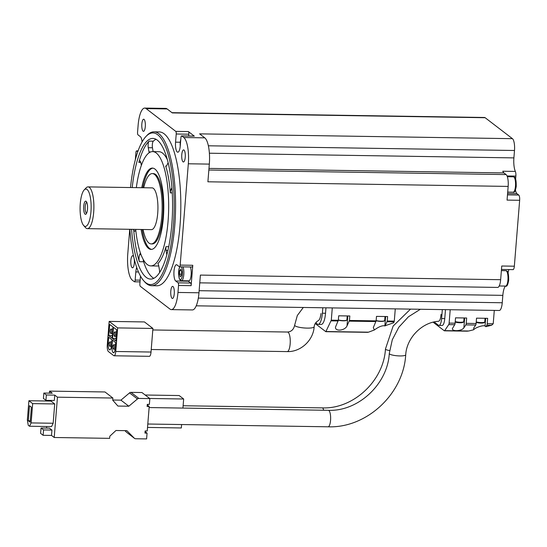 <?xml version="1.0" encoding="UTF-8"?>
<svg xmlns="http://www.w3.org/2000/svg" width="547" height="547" viewBox="0 0 547 547"><rect width="100%" height="100%" fill="white"/><g stroke="black" fill="none" stroke-linecap="round" stroke-linejoin="round"><path stroke-width="0.82" d="M45.927 400.342L46.358 394.982L43.849 393.054L43.418 398.414L45.927 400.342L54.331 400.472L54.762 395.112L57.456 397.184L112.887 398.031L112.716 400.178L117.92 406.059L128.839 406.223L137.441 398.961A2.195 2.051 -52.5 0 1 138.89 398.435L149.844 398.599L149.379 404.39L147.28 404.363L147.109 406.503L149.208 406.537L147.239 430.981L145.14 430.954L144.969 433.094L147.068 433.128L146.603 438.92L135.649 438.749A2.195 2.051 -52.5 0 1 134.288 438.174L126.87 430.674L115.95 430.503L109.817 436.205L109.646 438.352L54.215 437.497L57.456 397.184M49.387 393.143L49.551 391.112L52.252 393.184L43.849 393.054M46.577 428.096L46.707 426.51M48.751 401.033L48.806 400.39M51.944 430.065L49.435 428.137L41.039 428.014L40.608 433.374L43.117 435.303L51.514 435.426L51.944 430.065L43.548 429.935L41.039 428.014M51.514 435.426L54.215 437.497M29.517 426.243L51.562 426.585L53.162 423.255L54.714 403.959L50.946 401.067L28.902 400.725L27.35 420.028L28.259 425.279L29.517 426.243L31.117 422.92L53.162 423.255M108.798 335.626L112.08 338.142L112.983 326.935L109.701 324.419L108.798 335.626L112.279 335.673M112.552 338.504L115.827 341.02L116.73 329.814L113.448 327.297L112.552 338.504L116.026 338.552M113.749 355.646A5.497 1.627 -89.1 0 0 114.097 355.782A5.497 1.627 -89.1 0 0 115.752 351.489L117.646 327.899L109.174 321.397L107.28 344.986A5.497 1.627 -89.1 0 0 108.415 351.55L113.749 355.646M115.226 348.473L115.697 342.627L112.422 340.111L111.95 345.957A5.497 1.627 -89.1 0 0 113.085 352.521L113.229 352.63A5.497 1.627 -89.1 0 0 113.578 352.76A5.497 1.627 -89.1 0 0 115.226 348.473M111.479 345.595L111.95 339.749L108.668 337.232L108.197 343.078A5.497 1.627 -89.1 0 0 109.338 349.642L109.475 349.752A5.497 1.627 -89.1 0 0 109.824 349.882A5.497 1.627 -89.1 0 0 111.479 345.595M395.276 308.877L394.291 321.137L393.696 322.744L384.869 325.841C382.25 325.349 378.756 326.73 374.38 329.978L373.307 327.626L376.124 320.863L349.458 320.453L347.024 325.882C344.979 330.737 334.832 331.762 335.516 327.044L338.333 320.282L331.297 320.173L332.282 307.913M315.202 323.55L325.834 331.694L331.297 320.173M374.38 329.978L368.521 332.173L326.012 331.523M129.748 229.302L127.772 253.917A21.983 6.502 -89.1 0 0 132.319 280.18L134.364 281.746A2.195 0.65 -89.1 0 0 134.5 281.801A2.195 0.65 -89.1 0 0 135.164 280.085L135.82 271.921A8.246 2.441 -89.1 0 1 136.709 267.387M140.483 276.078L139.875 283.702A2.195 0.65 -89.1 0 0 140.326 286.327L169.973 309.082A21.983 6.502 -89.1 0 0 171.361 309.616A21.983 6.502 -89.1 0 0 177.973 292.454L178.534 285.466A2.195 0.65 -89.1 0 0 178.083 282.84L175.69 281.008A8.246 2.441 -89.1 0 1 173.932 272.037A8.246 2.441 -89.1 0 1 176.469 264.721A8.246 2.441 -89.1 0 1 176.989 264.926L179.375 266.758A2.195 0.65 -89.1 0 0 179.512 266.813A2.195 0.65 -89.1 0 0 180.175 265.097L188.325 163.779A21.983 6.502 -89.1 0 0 183.778 137.516L181.734 135.95A2.195 0.65 -89.1 0 0 181.59 135.895A2.195 0.65 -89.1 0 0 180.934 137.612L180.278 145.775A8.246 2.441 -89.1 0 1 177.796 152.21A8.246 2.441 -89.1 0 1 175.566 142.158L176.223 134.001A2.195 0.65 -89.1 0 0 175.772 131.376L146.124 108.614A21.983 6.502 -89.1 0 0 144.736 108.08A21.983 6.502 -89.1 0 0 138.124 125.242L137.564 132.23A2.195 0.65 -89.1 0 0 138.015 134.856L140.401 136.688A8.246 2.441 -89.1 0 1 142.09 141.919M316.002 322.443A14.29 4.226 -89.1 0 0 318.074 324.371L321.226 324.419A14.29 4.226 -89.1 0 0 325.527 313.26L325.964 307.817M494.29 310.402L493.244 323.468A2.195 2.051 -52.5 0 1 493.196 323.776L491.623 325.233L485.852 326.689L485.039 326.067C483.76 324.774 475.336 327.503 473.647 329.766L473.743 327.968L475.712 325.041A2.195 0.65 -89.1 0 0 476.102 323.516L466.235 323.366A2.195 0.65 90.9 0 1 465.846 324.891L463.877 327.817C461.962 331.106 451.843 331.755 452.403 328.556L454.714 324.72A2.195 0.65 -89.1 0 0 455.104 323.195L449.121 323.099L450.202 309.725M433.108 322.197L444.287 330.771A2.195 0.65 -89.1 0 0 444.424 330.826A2.195 0.65 -89.1 0 0 444.697 330.634L448.731 324.624A2.195 0.65 -89.1 0 0 449.121 323.099M473.647 329.766L468.724 331.003L444.697 330.634M434.147 321.951L438.4 325.212A8.793 2.598 -89.1 0 0 438.961 325.424L442.106 325.472A8.793 2.598 -89.1 0 0 444.752 318.607L445.477 309.65M493.196 323.776L487.233 323.687L487.664 318.327L476.533 318.156L476.102 323.516M466.235 323.366L466.666 318.005L455.535 317.834L455.104 323.195M466.933 331.12L468.724 331.003M501.469 269.459L513.024 269.637A4.397 1.299 -89.1 0 0 514.344 266.204L519.65 200.291A4.397 1.299 -89.1 0 0 518.741 195.04L516.949 193.665A8.246 2.441 -89.1 0 1 515.472 190.014M519.65 200.291L507.055 200.099L508.156 186.411A9.894 2.926 -89.1 0 0 506.105 174.589L208.845 170.028M188.325 163.779L209.323 164.107L207.901 181.795L508.156 186.411M187.942 280.837A8.246 2.441 -89.1 0 0 188.291 281.199L190.677 283.031A2.195 0.65 -89.1 0 1 191.135 285.664L192.776 265.288L180.175 265.097M199.771 282.847L497.674 287.421A9.894 2.926 -89.1 0 0 500.649 279.695L200.393 275.086L198.971 292.775A21.983 6.502 -89.1 0 1 192.359 309.937L171.361 309.616M500.649 279.695L501.749 266.006L514.344 266.204M138.035 150.958L136.723 150.945A2.195 0.65 -89.1 0 0 136.586 150.89A2.195 0.65 -89.1 0 0 135.923 152.606L135.355 159.601M143.225 259.428A4.397 1.299 -89.1 0 0 143.601 261.767A70.344 20.8 90.9 0 0 153.83 278.327M158.719 265.78A57.155 16.902 90.9 0 1 157.174 265.999L150.869 265.897A57.155 16.902 90.9 0 1 135.697 229.391M134.179 258.71A6.044 1.785 90.9 0 1 134.316 263.086A6.044 1.785 90.9 0 1 132.497 267.804A6.044 1.785 90.9 0 1 130.801 261.733A6.044 1.785 90.9 0 1 132.682 255.716A6.044 1.785 90.9 0 1 133.789 257.09M185.235 157.262A6.044 1.785 90.9 0 1 183.416 161.98A6.044 1.785 90.9 0 1 181.72 155.909A6.044 1.785 90.9 0 1 183.601 149.892A6.044 1.785 90.9 0 1 185.235 157.262M145.297 126.603A6.044 1.785 90.9 0 1 143.478 131.328A6.044 1.785 90.9 0 1 141.782 125.256A6.044 1.785 90.9 0 1 143.663 119.239A6.044 1.785 90.9 0 1 145.297 126.603M174.254 293.739A6.044 1.785 90.9 0 1 172.435 298.464A6.044 1.785 90.9 0 1 170.739 292.392A6.044 1.785 90.9 0 1 172.62 286.375A6.044 1.785 90.9 0 1 174.254 293.739M151.615 285.698L156.866 285.78A76.936 22.748 -89.1 0 0 180.011 225.713A76.936 22.748 -89.1 0 0 159.232 131.923L153.98 131.841A76.936 22.748 90.9 0 1 174.766 225.631A76.936 22.748 90.9 0 1 151.615 285.698A76.936 22.748 90.9 0 1 144.634 281.808L143.704 280.755A75.842 22.427 90.9 0 1 129.871 229.302M136.723 150.945L137.762 151.738M194.048 136.141A2.195 0.65 -89.1 0 1 194.192 136.087A2.195 0.65 -89.1 0 1 194.329 136.141L188.366 131.567L175.772 131.376M507.048 175.963L515.862 176.093A4.397 1.299 -89.1 0 0 515.356 171.43A12.752 3.767 -89.1 0 1 513.9 157.892L514.495 150.493A9.894 2.926 -89.1 0 0 512.45 138.671L199.593 133.865L204.776 137.844A21.983 6.502 -89.1 0 1 209.323 164.107M512.45 138.671L485.148 117.721A9.894 2.926 -89.1 0 0 484.526 117.475L171.99 112.675M146.124 108.614L167.122 108.935L172.298 112.914L485.148 117.721M515.862 176.093L515.63 179.026M508.949 269.568A8.246 2.441 -89.1 0 0 508.101 273.008M505.435 286.081A12.752 3.767 -89.1 0 0 502.837 295.359L199.135 290.689M196.236 305.821L499.267 310.477A9.894 2.926 -89.1 0 0 502.242 302.758L502.837 295.359M515.356 171.43L502.761 171.232A12.752 3.767 -89.1 0 0 503.944 172.927L506.105 174.589M167.122 108.935A21.983 6.502 -89.1 0 0 165.734 108.402L144.736 108.08M130.514 187.539A75.842 22.427 90.9 0 1 145.919 136.538L146.883 135.512A76.936 22.748 90.9 0 1 153.98 131.841M145.919 136.538A75.842 22.427 90.9 0 1 167.669 152.791A75.842 22.427 90.9 0 1 173.399 225.371A75.842 22.427 90.9 0 1 143.704 280.755M132.21 187.566A70.344 20.8 90.9 0 1 152.832 138.418A70.344 20.8 90.9 0 1 171.833 224.167A70.344 20.8 90.9 0 1 150.671 279.086A70.344 20.8 90.9 0 1 131.567 229.33M141.338 165.426L140.914 162.999A4.397 1.299 -89.1 0 0 139.854 160.955A4.397 1.299 -89.1 0 0 138.849 162.452A70.344 20.8 -89.1 0 1 149.105 141.133L153.304 141.194A70.344 20.8 90.9 0 1 155.97 139.28M133.666 229.357A70.344 20.8 -89.1 0 0 139.403 261.705L143.601 261.767M136.34 187.628A57.155 16.902 90.9 0 1 152.627 151.608L158.924 151.704A57.155 16.902 90.9 0 1 167.327 159.628M153.304 141.194A4.397 1.299 -89.1 0 0 152.469 147.779L153.133 151.615M152.627 151.608A57.155 16.902 90.9 0 1 168.066 221.275A57.155 16.902 90.9 0 1 150.869 265.897M141.755 187.71A40.669 12.027 90.9 0 1 152.374 168.093A40.669 12.027 90.9 0 1 163.362 217.665A40.669 12.027 90.9 0 1 151.122 249.411A40.669 12.027 90.9 0 1 141.112 229.473M159.587 272.591A4.397 1.299 -89.1 0 0 159.43 269.856L158.705 265.678A4.397 1.299 -89.1 0 0 157.789 263.668A57.155 16.902 -89.1 0 0 165.973 246.656L168.736 246.697M171.895 187.696L170.944 189.672A4.397 1.299 -89.1 0 0 170.308 192.852L172.237 192.886M170.308 192.852A57.155 16.902 -89.1 0 0 165.652 165.987L166.459 166.001M143.704 187.744A35.172 10.4 90.9 0 1 152.292 173.584L153.338 173.604A35.172 10.4 90.9 0 1 162.842 216.475A35.172 10.4 90.9 0 1 152.257 243.935L151.211 243.921A35.172 10.4 90.9 0 1 143.061 229.508M152.292 173.584A35.172 10.4 90.9 0 1 161.789 216.462A35.172 10.4 90.9 0 1 151.211 243.921M151.649 249.384A40.669 12.027 90.9 0 1 142.158 229.494M142.801 187.73A40.669 12.027 90.9 0 1 152.9 168.134M84.17 189.946L86.105 187.881A20.882 6.174 90.9 0 1 88.033 186.889L152.073 187.874A20.882 6.174 90.9 0 1 157.714 213.33A20.882 6.174 90.9 0 1 151.43 229.631L87.39 228.646A20.882 6.174 90.9 0 1 85.496 227.593L83.629 225.473A18.687 5.525 90.9 0 1 80.088 207.655A18.687 5.525 90.9 0 1 84.17 189.946A18.687 5.525 90.9 0 1 89.53 193.953A18.687 5.525 90.9 0 1 90.946 211.833A18.687 5.525 90.9 0 1 83.629 225.473M188.366 131.567A2.195 0.65 -89.1 0 1 188.824 134.193L188.681 136.005M191.976 266.95A2.195 0.65 -89.1 0 0 192.113 267.004A2.195 0.65 -89.1 0 0 192.776 265.288M190.377 266.977A7.692 2.277 90.9 0 1 191.135 274.847A7.692 2.277 90.9 0 1 188.818 280.85L181.474 280.741L180.018 279.982L179.197 278.368L178.595 274.963L178.924 269.247L179.724 266.813M180.838 269.315L179.744 270.45L179.45 274.163L180.243 276.748L181.33 275.613L181.631 271.893L180.838 269.315M181.194 270.471L179.744 270.45M181.447 274.197L179.45 274.163M149.105 141.133A4.397 1.299 -89.1 0 0 148.271 147.711L148.996 151.888A4.397 1.299 -89.1 0 0 149.187 152.736M165.652 165.987A4.397 1.299 -89.1 0 0 166.049 166.213A4.397 1.299 -89.1 0 0 166.76 165.529L168.032 162.883A4.397 1.299 -89.1 0 0 168.12 162.698M165.973 246.656A4.397 1.299 -89.1 0 0 166.062 250.396L166.78 254.574A4.397 1.299 -89.1 0 0 166.828 254.806M133.742 229.364A4.397 1.299 -89.1 0 0 134.767 231.224A4.397 1.299 -89.1 0 0 135.478 230.54L135.759 229.966M140.449 253.049L139.663 254.683A4.397 1.299 -89.1 0 0 139.403 261.705M88.033 186.889A20.882 6.174 90.9 0 1 93.674 212.345A20.882 6.174 90.9 0 1 87.39 228.646M87.493 209.18A6.591 1.949 90.9 0 1 86.118 214.014A6.591 1.949 90.9 0 1 83.657 207.71A6.591 1.949 90.9 0 1 86.31 201.474A6.591 1.949 90.9 0 1 87.493 209.18M86.645 213.159A5.402 1.6 90.9 0 1 85.147 207.73A5.402 1.6 90.9 0 1 86.809 202.349M487.233 323.687A2.195 0.65 90.9 0 1 486.844 325.212L485.852 326.689M438.961 325.424A8.793 2.598 -89.1 0 0 441.607 318.559L442.325 309.602M438.591 321.274C439.863 320.87 440.677 318.573 441.039 314.381M394.291 321.137L387.255 321.034L385.054 325.978M387.255 321.034L387.611 316.556L376.486 316.385L376.124 320.863M349.458 320.453L349.82 315.975L338.689 315.804L338.333 320.282M325.909 331.667L368.521 332.173M318.074 324.371A14.29 4.226 -89.1 0 0 322.374 313.212L322.812 307.77M303.312 307.469L297.308 315.537L294.655 325.192A9.784 2.003 -175.4 0 0 299.968 327.421A9.784 2.003 -175.4 0 0 314.156 326.757C314.484 324.015 315.899 321.957 318.409 320.583C319.626 319.776 320.474 317.431 320.966 313.554M114.097 355.782L149.372 356.323A5.497 1.627 -89.1 0 0 151.027 352.036L152.921 328.446L144.449 321.937L109.174 321.397M117.646 327.899L152.921 328.446M114.008 333.677A2.195 0.65 -89.1 0 0 114.603 336.357A2.195 0.65 -89.1 0 0 115.287 334.169A2.195 0.65 -89.1 0 0 114.672 331.961A2.195 0.65 -89.1 0 0 114.008 333.677M110.262 330.798A2.195 0.65 -89.1 0 0 110.856 333.479A2.195 0.65 -89.1 0 0 111.54 331.291A2.195 0.65 -89.1 0 0 110.925 329.082A2.195 0.65 -89.1 0 0 110.262 330.798M112.983 346.49A2.195 0.65 -89.1 0 0 113.578 349.171A2.195 0.65 -89.1 0 0 114.261 346.983A2.195 0.65 -89.1 0 0 113.639 344.774A2.195 0.65 -89.1 0 0 112.983 346.49M109.229 343.612A2.195 0.65 -89.1 0 0 109.824 346.292A2.195 0.65 -89.1 0 0 110.508 344.104A2.195 0.65 -89.1 0 0 109.892 341.896A2.195 0.65 -89.1 0 0 109.229 343.612M147.526 427.439L181.33 427.959L181.604 424.54M182.93 408.076L183.662 399.002L179.142 395.536L145.174 395.016M149.687 398.483L183.662 399.002M147.82 405.477L147.909 404.37M49.551 391.112L104.983 391.967L112.887 398.031M46.358 394.982L54.762 395.112M112.73 400.028L120.935 400.151L128.839 406.223M120.935 400.151L129.536 392.896A2.195 2.051 -52.5 0 1 130.986 392.363L141.94 392.534L149.844 398.599M147.225 405.019L149.208 406.537M145.085 431.61L147.068 433.128M134.487 438.352L126.576 432.28A2.195 2.051 -52.5 0 1 126.378 432.109L124.935 430.639M43.117 435.303L43.548 429.935M31.117 422.92L32.67 403.618L54.714 403.959M32.67 403.618L28.902 400.725M28.294 420.752L30.174 422.195L31.384 407.187L29.497 405.737L28.294 420.752L30.29 420.78M147.799 424.021L328.077 426.797A8.246 2.441 -89.1 0 0 330.641 418.592A8.246 2.441 -89.1 0 0 328.33 410.312L149.126 407.556M323.646 410.236A6.044 1.785 -89.1 0 0 322.272 407.884L183.122 405.744M151.232 349.506L287.209 351.598A9.784 2.892 -89.1 0 0 290.252 341.861A9.784 2.892 -89.1 0 0 287.51 332.036L152.804 329.964M375.974 321.547L349.307 321.137M338.176 320.966L331.147 320.857M475.712 325.041L465.846 324.891M454.714 324.72L448.731 324.624M191.135 285.664L178.534 285.466M177.973 292.454L198.971 292.775M194.329 136.141L181.734 135.95M183.778 137.516L204.776 137.844M503.944 172.927L208.981 168.401M513.9 157.892L209.378 153.215M514.495 150.493L208.366 145.789M502.242 302.758L198.322 298.088M138.849 162.452L140.811 162.486M138.473 271.962L135.82 271.921M140.155 280.16L135.164 280.085M180.216 142.234L175.566 142.158M188.824 134.193L176.223 134.001M188.291 281.199L175.69 281.008M190.677 283.031L178.083 282.84M180.243 146.138A6.591 1.949 90.9 0 1 180.783 139.444M181.296 266.84A6.591 1.949 90.9 0 1 182.424 274.478A6.591 1.949 90.9 0 1 179.177 277.965A6.591 1.949 90.9 0 1 179.97 266.82M183.033 266.868A7.692 2.277 90.9 0 1 183.785 274.731A7.692 2.277 90.9 0 1 181.474 280.741M148.996 151.888L150.781 151.916M148.271 147.711L152.469 147.779M170.944 189.672L172.038 189.686M166.062 250.396L167.922 250.423M139.663 254.683L141.058 254.704M507.472 194.869L518.741 195.04M507.582 193.522L516.949 193.665M505.852 270.697C506.98 270.984 508.785 270.533 508.669 280.399C507.828 284.987 506.809 286.881 505.613 286.081A7.692 2.277 -89.1 0 0 508.006 278.423A7.692 2.277 -89.1 0 0 505.852 270.697L501.38 270.628M513.401 176.811C514.536 177.098 516.341 176.647 516.218 186.513C515.383 191.101 514.365 192.995 513.168 192.195A7.692 2.277 -89.1 0 0 515.561 184.537A7.692 2.277 -89.1 0 0 513.401 176.811L507.336 176.715M491.425 325.28L486.844 325.212M441.607 318.559L444.752 318.607M464.67 317.971L463.877 327.817M485.668 318.292L485.039 326.067M394.134 321.827L387.098 321.718M322.374 313.212L325.527 313.26M347.824 315.94L347.024 325.882M385.614 316.522L384.869 325.841M338.34 320.139A4.67 0.957 4.6 0 0 343.311 320.829A4.67 0.957 4.6 0 0 346.579 320.248M338.361 319.954A4.944 1.012 4.6 0 0 343.735 320.624A4.944 1.012 4.6 0 0 346.894 319.933L347.215 315.934M376.138 320.72A4.67 0.957 4.6 0 0 381.102 321.41A4.67 0.957 4.6 0 0 384.37 320.829M376.151 320.535A4.944 1.012 4.6 0 0 381.526 321.205A4.944 1.012 4.6 0 0 384.685 320.515L385.013 316.515M455.2 322.026A4.26 0.875 4.6 0 0 460.259 322.771A4.26 0.875 4.6 0 0 462.988 322.033M455.234 321.581A4.944 1.012 4.6 0 0 460.608 322.251A4.944 1.012 4.6 0 0 463.774 321.561L464.061 317.964M476.198 322.347A4.26 0.875 4.6 0 0 481.251 323.092A4.26 0.875 4.6 0 0 483.986 322.354M476.232 321.903A4.944 1.012 4.6 0 0 481.606 322.573A4.944 1.012 4.6 0 0 484.772 321.882L485.059 318.286M438.591 321.28C422.099 322.169 406.66 337.8 405.717 354.784A8.246 1.689 -175.4 0 1 393.826 355.359A8.246 1.689 -175.4 0 1 389.286 353.465C387.645 384.24 358.094 411.638 328.33 410.312M389.608 350.538A6.044 1.238 -175.4 0 1 387.98 350.244A6.044 1.238 -175.4 0 1 385.45 349.013C383.734 380.91 353.212 409.238 322.272 407.884M115.752 351.489L151.027 352.036M113.229 352.63L113.926 352.637M111.95 345.957L113.044 345.971M113.085 352.521L114.05 352.535M109.475 349.752L110.179 349.759M108.197 343.078L109.291 343.092M109.338 349.642L110.296 349.656M129.536 392.896L137.441 398.961M130.986 392.363L138.89 398.435M126.378 432.109L134.288 438.174M467.507 331.181L444.424 330.826M140.018 281.89L134.5 281.801M138.056 150.91L136.586 150.89M194.192 136.087L181.59 135.895M192.113 267.004L179.512 266.813M180.216 146.425L180.818 139.027M505.613 286.081L499.226 285.985M513.168 192.195L507.691 192.113M367.871 332.337L325.834 331.694M338.34 320.152L344.22 320.822L346.06 320.597L346.894 319.933M376.138 320.733L382.011 321.404L383.857 321.178L384.685 320.515M455.2 322.067L461.723 322.723L463.288 322.299L463.774 321.561M476.191 322.395L482.721 323.045L484.286 322.627L484.772 321.882M314.156 326.757C313.363 340.337 300.706 352.097 287.209 351.598M294.655 325.192C293.739 329.444 291.36 331.728 287.51 332.036M420.376 309.267L408.452 316.775L398.852 327.195L392.295 339.742L389.286 353.465M405.717 354.784C403.515 393.949 366.558 428.335 328.077 426.797M410.523 309.117L393.129 326.087L385.45 349.013M116.552 331.988L114.672 331.961M116.203 336.378L114.603 336.357M112.805 329.109L110.925 329.082M112.45 333.499L110.856 333.479M113.578 349.171L115.157 349.191M113.639 344.774L115.526 344.801M109.824 346.292L111.403 346.313M109.892 341.896L111.773 341.923"/></g></svg>
